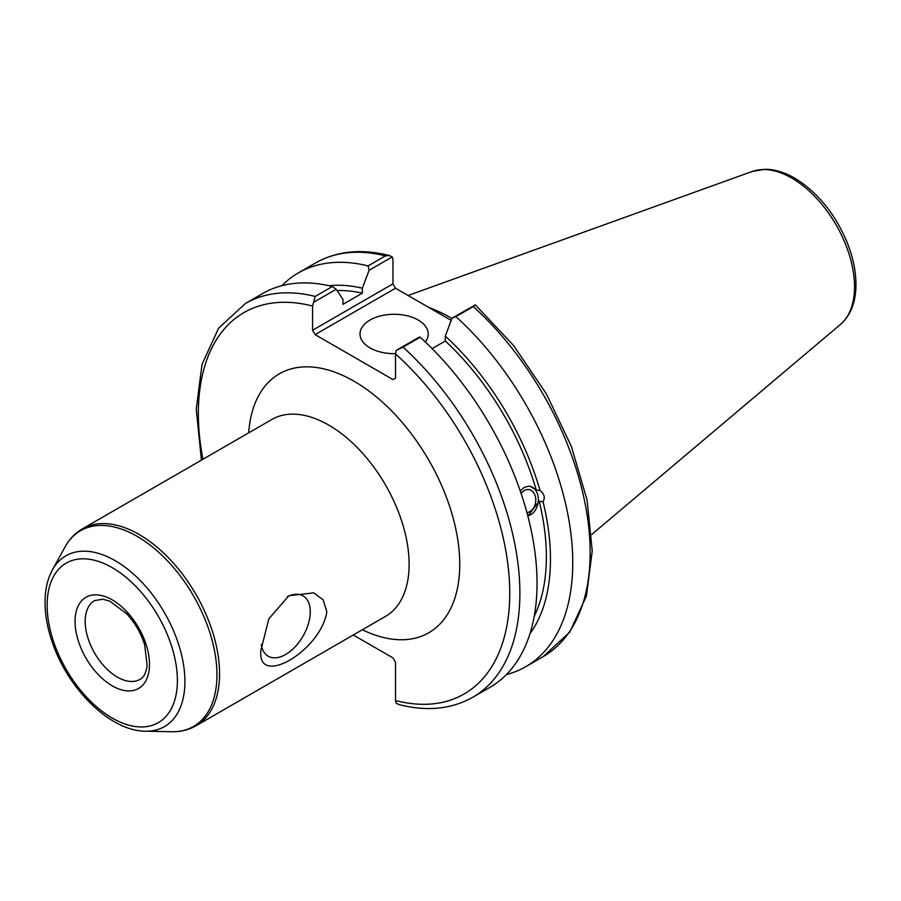 <?xml version="1.0" encoding="UTF-8"?>
<svg xmlns="http://www.w3.org/2000/svg" width="901" height="901" viewBox="0 0 901 901"><rect width="100%" height="100%" fill="white"/><g stroke="black" fill="none" stroke-linecap="round" stroke-linejoin="round"><path stroke-width="1.35" d="M261.008 649.824L268.881 618.728L288.917 595.707L313.717 592.847L323.144 599.897L326.838 611.824C320.677 651.243 256.075 688.544 261.008 649.824M353.293 634.991L392.994 657.91L395.516 662.291L395.516 700.528L396.249 703.242L399.233 704.65C426.995 711.666 451.514 709.2 472.788 697.261A227.356 131.264 -120 0 0 403.029 347.133L396.249 350.376L395.516 353.935L395.516 378.138L392.994 379.591L315.113 334.631L395.494 288.23L392.96 283.838L312.579 330.25L315.113 334.631M312.579 330.25L312.579 306.047L315.204 296.429A227.356 131.264 -120 0 0 245.432 303.468L218.684 328.11L202.027 364.286L196.249 409.257L201.43 460.141M261.301 644.485A34.835 20.115 120 0 0 268.216 656.21A34.835 20.115 120 0 0 303.051 636.095A34.835 20.115 120 0 0 303.051 595.876A34.835 20.115 120 0 0 287.25 596.732M313.311 302.488L336.219 289.266L332.368 286.518A227.356 131.264 -120 0 0 262.596 293.557L245.432 303.468M336.219 289.266L342.966 299.391L342.966 304.335L362.36 293.14L362.36 288.196L369.106 270.277L392.239 256.92L392.96 259.634L392.96 283.838M521.116 493.5A11.612 8.593 -81.1 0 1 528.921 489.57A11.612 8.593 -81.1 0 1 535.329 496.293A11.612 8.593 -81.1 0 1 526.916 512.556M527.783 515.822A15.035 11.127 98.9 0 0 538.314 501.012A15.035 11.127 98.9 0 0 529.822 486.247M520.26 490.977L524.067 487.486L528.47 486.191L530.137 486.292L536.219 489.975L540.071 490.583C544.339 493.939 545.33 497.667 543.055 501.778L539.203 501.17L527.828 516.014M529.934 633.763A207.376 119.732 -120 0 0 543.055 501.778M506.407 674.601A227.356 131.264 -120 0 0 525.666 666.74A227.356 131.264 -120 0 0 455.895 316.611L473.284 306.577A227.356 131.264 60 0 1 543.055 656.705L525.666 666.74M543.055 656.705L569.792 632.063L586.45 595.921L592.239 550.973L587.08 500.123L571.448 446.614L546.411 393.94L513.66 345.624L475.345 304.865L452.043 318.166L455.895 316.611M452.043 318.166L445.297 336.084L445.297 341.017L432.131 348.619M540.071 490.583A207.376 119.732 -120 0 0 445.297 336.084M534.214 616.329A201.576 116.387 -120 0 0 539.203 501.17M395.494 288.23L451.21 320.384M389.255 255.512C361.481 248.507 336.963 250.962 315.688 262.901A227.356 131.264 60 0 1 385.459 255.873L389.243 255.524L392.239 256.92M385.459 255.873L368.081 265.908L369.106 270.277M368.081 265.908A227.356 131.264 -120 0 0 298.31 272.935A227.356 131.264 -120 0 0 281.867 285.696M475.176 304.808L473.284 306.577M451.93 318.481A159.15 91.891 -120 0 0 429.259 307.714M403.029 347.133L420.193 337.222L419.156 337.154L396.249 350.376M332.368 286.518L315.204 296.429M472.788 697.261L489.953 687.35A227.356 131.264 -120 0 0 420.193 337.222M395.528 353.642A34.103 19.687 180 0 1 360.028 333.978A34.103 19.687 180 0 1 381.078 315.778A34.103 19.687 180 0 1 418.244 320.046A34.103 19.687 180 0 1 428.234 333.978A34.103 19.687 180 0 1 425.306 341.963M536.219 489.975A201.576 116.387 -120 0 0 445.297 341.017M362.36 293.14A201.576 116.387 -120 0 0 337.098 290.584M362.36 288.196A207.376 119.732 -120 0 0 329 285.73M112.265 685.852A52.63 30.386 -120 0 0 144.498 640.003A52.63 30.386 -120 0 0 80.031 602.792A52.63 30.386 -120 0 0 112.265 685.852M117.333 677.09A45.467 26.253 60 0 1 87.622 637.018A45.467 26.253 60 0 1 94.594 600.584L102.928 599.221L109.776 601.181L126.681 613.727C134.936 622.715 140.916 633.031 144.633 644.688L147.156 665.715C145.849 673.317 143.496 677.856 140.06 679.343A45.467 26.253 60 0 1 117.333 677.09M112.265 567.675A92.116 53.182 60 0 1 168.667 713.051A92.116 53.182 60 0 1 55.862 647.92A92.116 53.182 60 0 1 112.265 567.675M115.193 560.681A98.603 56.932 -120 0 0 52.393 569.961C47.685 578.667 45.241 588.939 45.05 600.753C44.881 614.054 47.336 628.031 52.438 642.695C68.228 689.411 110.609 731.274 145.478 731.195A98.603 56.932 -120 0 0 183.162 662.494A98.603 56.932 -120 0 0 115.193 560.681M137.042 536.309A113.008 65.244 60 0 1 214.945 653A113.008 65.244 60 0 1 171.753 731.736C180.662 731.916 188.748 729.934 196.013 725.789A113.684 65.638 -120 0 0 213.447 634.698A113.684 65.638 -120 0 0 139.182 534.53A113.684 65.638 -120 0 0 82.34 528.898C75.11 533.122 69.354 539.136 65.063 546.941A113.008 65.244 60 0 1 137.042 536.309M82.34 528.898L271.888 419.461A113.684 65.638 60 0 1 385.572 485.087A113.684 65.638 60 0 1 385.572 616.352L196.013 725.789M362.36 629.765A149.487 86.305 -120 0 0 459.713 561.098A149.487 86.305 -120 0 0 356.819 382.88A149.487 86.305 -120 0 0 248.676 432.863M395.516 353.935A220.204 127.131 60 0 1 509.752 593.185A220.204 127.131 60 0 1 395.516 700.528M202.916 459.273A220.204 127.131 60 0 1 312.579 306.047M791.765 178.094A88.771 51.256 60 0 1 848.438 252.134A88.771 51.256 60 0 1 840.498 324.405C850.578 315.361 855.736 302.398 855.95 285.493C856.063 271.685 853.078 257.236 847.019 242.144C834.878 213.436 817.41 192.093 794.614 178.094C784.658 172.328 774.894 169.388 765.321 169.264L752.2 171.46A88.771 51.256 60 0 1 791.765 178.094M145.478 731.195L171.753 731.736M52.393 569.961L65.063 546.941M315.688 262.901L298.31 272.935M752.2 171.46L408.074 295.483M840.498 324.405L591.72 534.484"/></g></svg>
